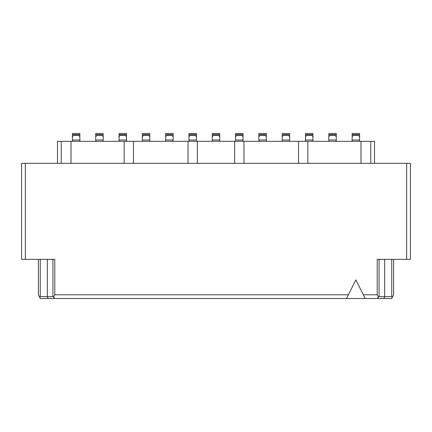 <?xml version="1.0" encoding="UTF-8"?>
<svg xmlns="http://www.w3.org/2000/svg" width="432" height="432" viewBox="0 0 432 432"><rect width="100%" height="100%" fill="white"/><g stroke="black" fill="none" stroke-linecap="round" stroke-linejoin="round"><path stroke-width="0.65" d="M370.775 163.318L370.775 141.318L374.506 141.318L374.506 163.318M57.494 163.318L57.494 141.318L61.225 141.318L61.225 163.318M377.206 259.357L406.669 259.357L406.669 163.318L25.331 163.318L25.331 259.357L54.794 259.357L54.794 294.786L348.397 294.786L355.855 279.866L363.317 294.786L377.206 294.786L377.206 259.357M384.669 259.357L384.669 296.649L391.754 296.649L391.754 259.357M379.075 259.357L379.075 296.649L384.669 296.649L383.891 298.512L391.754 298.512L392.375 297.27L391.754 296.649M47.331 259.357L47.331 296.649L52.925 296.649L52.925 259.357M40.246 259.357L40.246 296.649L47.331 296.649L48.109 298.512L54.794 298.512L52.925 296.649M25.331 259.357L21.6 259.357L21.6 163.318L25.331 163.318M406.669 163.318L410.4 163.318L410.4 259.357L406.669 259.357M188.028 163.318L188.028 141.318L133.483 141.318L133.483 163.318M298.517 163.318L298.517 141.318L243.972 141.318L243.972 163.318M379.075 296.649L377.206 298.512L383.891 298.512M377.206 294.786L378.448 297.27M392.375 297.27L393.617 294.786L393.617 259.357M40.246 296.649L39.625 297.27L40.246 298.512L48.109 298.512M38.383 259.357L38.383 294.786L39.625 297.27M53.552 297.27L54.794 294.786M363.317 294.786L365.18 298.512L377.206 298.512M54.794 298.512L346.534 298.512L348.397 294.786M346.534 298.512L365.18 298.512M71.015 163.318L71.015 141.318L61.225 141.318M133.483 141.318L124.162 141.318L124.162 163.318M197.354 163.318L197.354 141.318L188.028 141.318M243.972 141.318L234.646 141.318L234.646 163.318M307.838 163.318L307.838 141.318L298.517 141.318M370.775 141.318L360.985 141.318L360.985 163.318M307.838 141.318L360.985 141.318M71.015 141.318L124.162 141.318M197.354 141.318L234.646 141.318M79.871 141.318L79.871 133.483L72.414 133.483L72.414 141.318M336.274 141.318L336.274 133.483L328.817 133.483L328.817 141.318M359.586 141.318L359.586 133.483L352.129 133.483L352.129 141.318M79.871 136.652L78.57 135.351L73.721 135.351L72.414 136.652M103.183 141.318L103.183 133.483L95.726 133.483L95.726 141.318M149.801 141.318L149.801 133.483L142.344 133.483L142.344 141.318M173.113 141.318L173.113 133.483L165.65 133.483L165.65 141.318M196.42 141.318L196.42 133.483L188.962 133.483L188.962 141.318M219.731 141.318L219.731 133.483L212.269 133.483L212.269 141.318M243.038 141.318L243.038 133.483L235.58 133.483L235.58 141.318M266.35 141.318L266.35 133.483L258.887 133.483L258.887 141.318M289.656 141.318L289.656 133.483L282.199 133.483L282.199 141.318M312.968 141.318L312.968 133.483L305.51 133.483L305.51 141.318M336.274 136.652L334.973 135.351L330.124 135.351L328.817 136.652M359.586 136.652L358.279 135.351L353.43 135.351L352.129 136.652M103.183 136.652L101.876 135.351L97.027 135.351L95.726 136.652M126.49 141.318L126.49 133.483L119.032 133.483L119.032 141.318M149.801 136.652L148.495 135.351L143.645 135.351L142.344 136.652M173.113 136.652L171.806 135.351L166.957 135.351L165.65 136.652M196.42 136.652L195.113 135.351L190.269 135.351L188.962 136.652M219.731 136.652L218.425 135.351L213.575 135.351L212.269 136.652M243.038 136.652L241.731 135.351L236.887 135.351L235.58 136.652M266.35 136.652L265.043 135.351L260.194 135.351L258.887 136.652M289.656 136.652L288.355 135.351L283.505 135.351L282.199 136.652M312.968 136.652L311.661 135.351L306.812 135.351L305.51 136.652M126.49 136.652L125.188 135.351L120.339 135.351L119.032 136.652M79.871 140.011L72.414 140.011M79.871 134.606L72.414 134.606M336.274 140.011L328.817 140.011M336.274 134.606L328.817 134.606M359.586 134.606L352.129 134.606M359.586 140.011L352.129 140.011M103.183 134.606L95.726 134.606M103.183 140.011L95.726 140.011M149.801 140.011L142.344 140.011M149.801 134.606L142.344 134.606M173.113 140.011L165.65 140.011M173.113 134.606L165.65 134.606M196.42 140.011L188.962 140.011M196.42 134.606L188.962 134.606M219.731 140.011L212.269 140.011M219.731 134.606L212.269 134.606M243.038 140.011L235.58 140.011M243.038 134.606L235.58 134.606M266.35 140.011L258.887 140.011M266.35 134.606L258.887 134.606M289.656 140.011L282.199 140.011M289.656 134.606L282.199 134.606M312.968 140.011L305.51 140.011M312.968 134.606L305.51 134.606M126.49 140.011L119.032 140.011M126.49 134.606L119.032 134.606"/></g></svg>
